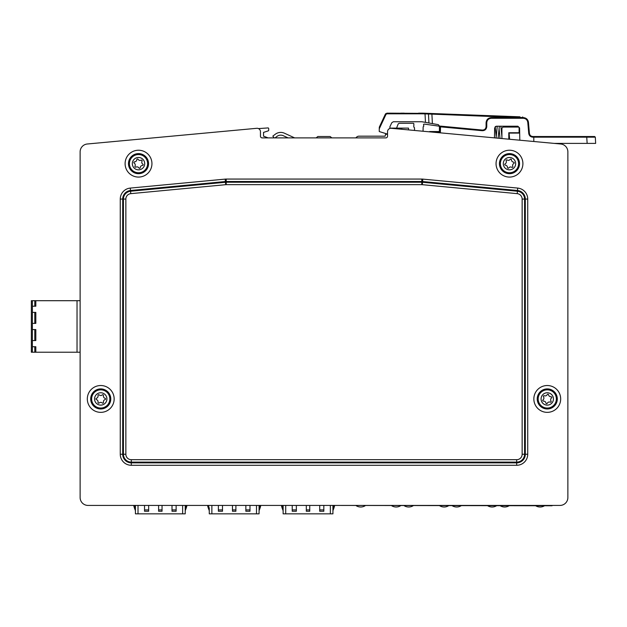 <?xml version="1.0" encoding="UTF-8"?>
<svg xmlns="http://www.w3.org/2000/svg" width="627" height="627" viewBox="0 0 627 627"><rect width="100%" height="100%" fill="white"/><g stroke="black" fill="none" stroke-linecap="round" stroke-linejoin="round"><path stroke-width="0.94" d="M80.123 497.524L80.123 352.225L31.35 352.225L31.35 300.701L80.123 300.701L80.123 151.859A7.9 7.9 0 0 1 87.278 143.998L257.023 128.276A3.433 3.433 0 0 1 260.456 131.709L260.456 136.177A1.716 1.716 0 0 0 262.172 137.893L385.824 137.893A1.716 1.716 0 0 0 387.541 136.177L387.541 131.709A3.433 3.433 0 0 1 390.982 128.276L560.718 143.998A7.9 7.9 0 0 1 567.874 151.859L567.874 497.524A7.9 7.9 0 0 1 559.974 505.425L88.023 505.425A7.9 7.9 0 0 1 80.123 497.524L80.123 151.859M35.817 352.225L35.817 346.731L32.377 346.731L32.377 340.547L35.817 340.547L35.817 329.559L32.377 329.559L32.377 323.375L35.817 323.375L35.817 312.387L32.377 312.387L32.377 306.203L35.817 306.203L35.817 300.701M77.035 352.225L77.035 300.701M32.377 323.375L32.377 312.387M32.377 340.547L32.377 329.559M32.377 352.225L32.377 346.731M32.377 306.203L32.377 300.701M559.974 505.425L552.073 505.425M283.122 508.223A24.547 24.547 0 0 1 282.307 505.425L283.122 505.425L283.122 513.834L332.929 513.834L332.929 505.425L333.744 505.425A24.547 24.547 0 0 1 332.929 508.223M259.076 508.223A24.547 24.547 0 0 0 259.899 505.425L259.076 505.425L259.076 513.834L209.277 513.834L209.277 508.223A24.547 24.547 0 0 1 208.462 505.425L209.277 505.425M185.231 511.264A3.433 3.433 0 0 1 185.506 509.916A25.417 25.417 0 0 0 186.94 505.425L207.568 505.425A25.417 25.417 0 0 0 209.003 509.916A3.433 3.433 0 0 1 209.277 511.264L209.277 508.223M185.231 508.223A24.547 24.547 0 0 0 186.047 505.425L185.231 505.425L185.231 513.834L135.424 513.834L135.424 505.425L134.609 505.425A24.547 24.547 0 0 0 135.424 508.223M552.073 505.762L334.638 505.425A25.417 25.417 0 0 1 333.203 509.916A3.433 3.433 0 0 0 332.929 511.264M245.855 505.425L245.855 511.264L249.977 511.264L249.977 505.425M319.707 505.425L319.707 511.264L323.83 511.264L323.83 505.425M172.01 505.425L172.01 511.264L176.132 511.264L176.132 505.425M259.076 511.264A3.433 3.433 0 0 1 259.351 509.916A25.417 25.417 0 0 0 260.793 505.425L281.413 505.425A25.417 25.417 0 0 0 282.848 509.916A3.433 3.433 0 0 1 283.122 511.264M232.46 505.425L232.46 511.264L235.893 511.264L235.893 505.425M218.376 505.425L218.376 511.264L222.499 511.264L222.499 505.425M292.229 505.425L292.229 511.264L296.352 511.264L296.352 505.425M306.313 505.425L306.313 511.264L309.746 511.264L309.746 505.425M158.607 505.425L158.607 511.264L162.048 511.264L162.048 505.425M144.531 505.425L144.531 511.264L148.654 511.264L148.654 505.425M88.023 505.425L133.716 505.425A25.417 25.417 0 0 0 135.15 509.916A3.433 3.433 0 0 1 135.424 511.264M356.269 505.762A8.59 8.59 0 0 0 365.149 505.762M400.582 505.762A8.59 8.59 0 0 1 391.703 505.762M404.25 505.762A8.59 8.59 0 0 0 413.13 505.762M448.564 505.762A8.59 8.59 0 0 1 439.684 505.762M452.239 505.762A8.59 8.59 0 0 0 461.119 505.762M496.545 505.762A8.59 8.59 0 0 1 487.673 505.762M500.221 505.762A8.59 8.59 0 0 0 509.1 505.762M544.534 505.762A8.59 8.59 0 0 1 535.654 505.762M331.84 137.893L330.178 136.521L317.818 136.521L316.157 137.893M513.584 162.158A0.69 0.69 0 0 1 513.842 163.451A2.312 2.312 0 0 0 512.823 166.461A0.69 0.69 0 0 1 511.836 167.331A2.312 2.312 0 0 0 508.724 167.958A0.69 0.69 0 0 1 507.47 167.534A2.312 2.312 0 0 0 505.378 165.152A0.69 0.69 0 0 1 505.119 163.859A2.312 2.312 0 0 0 506.138 160.849A0.69 0.69 0 0 1 507.125 159.979A2.312 2.312 0 0 0 510.237 159.352A0.69 0.69 0 0 1 511.483 159.775A2.312 2.312 0 0 0 513.584 162.158M516.319 157.643A9.099 9.099 0 0 1 511.271 172.582A9.099 9.099 0 0 1 500.855 160.739A9.099 9.099 0 0 1 516.319 157.643M514.124 159.571A6.184 6.184 0 0 1 510.691 169.721A6.184 6.184 0 0 1 503.622 161.672A6.184 6.184 0 0 1 514.124 159.571M543.484 401.131A0.69 0.69 0 0 1 543.006 399.908A2.312 2.312 0 0 0 543.476 396.766A0.69 0.69 0 0 1 544.299 395.739A2.312 2.312 0 0 0 547.253 394.571A0.69 0.69 0 0 1 548.554 394.767A2.312 2.312 0 0 0 551.039 396.75A0.69 0.69 0 0 1 551.525 397.973A2.312 2.312 0 0 0 551.055 401.115A0.69 0.69 0 0 1 550.232 402.15A2.312 2.312 0 0 0 547.277 403.31A0.69 0.69 0 0 1 545.968 403.114A2.312 2.312 0 0 0 543.484 401.131M541.595 406.061A9.099 9.099 0 0 1 543.93 390.472A9.099 9.099 0 0 1 556.267 400.292A9.099 9.099 0 0 1 541.595 406.061M543.413 403.78A6.184 6.184 0 0 1 545.004 393.184A6.184 6.184 0 0 1 553.375 399.861A6.184 6.184 0 0 1 543.413 403.78M136.811 159.634A0.69 0.69 0 0 1 138.089 159.313A2.312 2.312 0 0 0 141.146 160.167A0.69 0.69 0 0 1 142.063 161.108A2.312 2.312 0 0 0 142.854 164.188A0.69 0.69 0 0 1 142.494 165.457A2.312 2.312 0 0 0 140.229 167.675A0.69 0.69 0 0 1 138.951 167.997A2.312 2.312 0 0 0 135.887 167.143A0.69 0.69 0 0 1 134.97 166.202A2.312 2.312 0 0 0 134.186 163.122A0.69 0.69 0 0 1 134.539 161.852A2.312 2.312 0 0 0 136.811 159.634M132.156 157.15A9.099 9.099 0 0 1 147.337 161.398A9.099 9.099 0 0 1 136.059 172.417A9.099 9.099 0 0 1 132.156 157.15M134.194 159.234A6.184 6.184 0 0 1 144.508 162.119A6.184 6.184 0 0 1 136.851 169.611A6.184 6.184 0 0 1 134.194 159.234M102.319 394.877A0.69 0.69 0 0 1 103.463 395.535A2.312 2.312 0 0 0 105.054 398.286A0.69 0.69 0 0 1 105.054 399.603A2.312 2.312 0 0 0 103.463 402.354A0.69 0.69 0 0 1 102.319 403.012A2.312 2.312 0 0 0 99.144 403.012A0.69 0.69 0 0 1 98.008 402.354A2.312 2.312 0 0 0 96.417 399.603A0.69 0.69 0 0 1 96.417 398.286A2.312 2.312 0 0 0 98.008 395.535A0.69 0.69 0 0 1 99.144 394.877A2.312 2.312 0 0 0 102.319 394.877M100.735 389.837A9.099 9.099 0 0 1 108.62 403.49A9.099 9.099 0 0 1 92.851 403.49A9.099 9.099 0 0 1 100.735 389.837M100.735 392.761A6.184 6.184 0 0 1 106.088 402.032A6.184 6.184 0 0 1 95.382 402.032A6.184 6.184 0 0 1 100.735 392.761M288.059 137.893L283.294 135.706A6.184 6.184 0 0 0 276.969 136.412L275.034 137.893M274.171 137.893L272.823 136.122L275.3 134.233A8.927 8.927 0 0 1 284.439 133.214L294.659 137.893M519.963 116.818L425.059 113.252L427.81 113.354L428.468 114.004L425.028 113.902L425.474 122.383L428.719 122.955L421.877 121.748L393.333 121.748L391.781 122.743L389.9 126.764L389.9 128.104L397.502 128.104A0.69 0.69 0 0 1 396.82 127.414L398.106 124.154A1.716 1.716 0 0 1 399.595 123.292L413.209 123.292A0.69 0.69 0 0 1 413.867 123.801L413.789 126.991L414.471 127.72L414.533 130.181M425.474 122.383L438.312 124.648L439.731 126.309L439.77 128.386M494.468 137.736L494.632 127.9L496.357 126.215L517.871 126.215L519.587 127.9L519.807 140.127M533.812 141.451L533.796 137.172L595.321 137.172L594.639 136.521L533.734 136.521L533.796 137.172L533.734 136.521L532.848 136.521L551.713 136.521M401.75 128.104L401.711 128.966L401.75 128.104M439.707 131.882L439.793 126.787A0.69 0.69 0 0 1 440.546 126.113A0.69 0.69 0 0 0 439.793 126.787L482.257 130.706C484.953 130.651 486.458 129.287 486.764 126.607L486.082 126.638C485.823 128.88 484.569 130.016 482.32 130.063L440.546 126.113L440.381 132.532L439.707 131.882L432.826 131.882M486.764 126.607L486.764 122.743C487.038 120.039 488.527 118.55 491.231 118.276L523.326 118.276C525.857 118.495 527.338 119.859 527.777 122.351L528.741 133.41L529.423 133.386L528.459 122.328C527.958 119.444 526.249 117.876 523.326 117.625L491.231 117.625C488.104 117.931 486.387 119.655 486.082 122.782L486.082 126.638M531.743 136.333L532.848 136.521C530.904 136.357 529.76 135.307 529.423 133.386L529.666 134.374M581.793 136.521L586.7 136.521L587.146 143.387L595.65 143.387L595.321 137.172L595.65 143.387M519.948 117.625L523.326 117.625C526.249 117.876 527.958 119.444 528.459 122.328L527.777 122.351L528.741 133.41C529.149 135.714 530.513 136.968 532.848 137.172C530.513 136.968 529.149 135.714 528.741 133.41L529.423 133.386M482.257 130.706L482.32 130.063L446.479 126.678M491.231 118.276L491.231 117.625C488.104 117.939 486.387 119.655 486.082 122.782L486.764 122.743M507.627 116.356L431.925 113.511L431.901 114.138L519.893 117.625L523.326 117.625L519.893 117.437L519.916 116.81M587.146 143.387L554.292 143.387L560.718 143.998M425.028 113.902L425.059 113.252L422.629 113.166L422.614 113.816L425.028 113.902M522.667 116.92L523.326 118.276M427.81 113.354L428.468 114.004L431.901 114.138L429.471 114.02M519.955 117.445L522.087 117.523M389.641 113.166L428.884 113.401L386.914 113.166L385.362 114.153L385.981 114.412L385.362 114.153L379.319 127.109L379.257 128.833L385.981 114.412L385.362 114.153L385.73 113.644M422.629 113.166L418.593 113.166M428.939 122.994L428.468 114.004L428.939 122.994M404.25 113.166L400.818 113.166M421.877 121.748L418.444 121.748M355.822 137.893L356.536 137.18A3.433 3.433 0 0 1 358.957 136.177L385.143 136.177L385.48 134.46L387.541 134.115L379.257 131.545L379.257 128.833M393.333 121.748L391.781 122.743L389.9 126.764L389.876 128.457M501.921 138.442L501.921 128.794A1.716 1.716 0 0 1 503.638 127.077L518.411 127.077A0.69 0.69 0 0 1 519.101 127.759L519.101 132.054A0.69 0.69 0 0 1 518.411 132.744L508.795 132.744L508.795 139.084L509.626 139.17L509.093 133.089L519.007 133.089L519.673 132.563M519.587 127.9L517.871 126.215M496.357 126.215L495.197 126.662L496.208 136.804M408.498 129.609L408.498 128.104L397.502 128.104M257.023 128.276L87.278 143.998M423.045 130.98L423.154 126.834L423.813 126.137L423.523 124.593A0.69 0.69 0 0 1 424.283 124.091L438.822 126.129A0.69 0.69 0 0 1 439.409 126.811L439.409 130.855A0.69 0.69 0 0 1 438.72 131.537L429.793 131.537A0.69 0.69 0 0 0 429.519 131.592M258.473 128.598L267.964 127.932A0.69 0.69 0 0 1 268.701 128.621L268.701 130.228A0.69 0.69 0 0 1 268.223 130.878L263.544 132.399L263.544 136.177L267.212 137.548A3.433 3.433 0 0 1 267.886 137.893M567.874 497.524L567.874 151.859M34.783 323.375L34.783 312.387M34.783 340.547L34.783 329.559M34.783 352.225L34.783 346.731M34.783 306.203L34.783 300.701M256.49 505.425L256.49 513.834M211.863 505.425L211.863 513.834M182.645 505.425L182.645 513.834M138.018 505.425L138.018 513.834M232.46 509.916L235.893 509.916M218.376 509.916L222.499 509.916M172.01 509.916L176.132 509.916M158.607 509.916L162.048 509.916M144.531 509.916L148.654 509.916M330.343 505.425L330.343 513.834M285.716 505.425L285.716 513.834M319.707 509.916L323.83 509.916M292.229 509.916L296.352 509.916M306.313 509.916L309.746 509.916M245.855 509.916L249.977 509.916M518.639 163.655A9.154 9.154 0 0 1 504.9 171.586A9.154 9.154 0 0 1 504.9 155.723A9.154 9.154 0 0 1 518.639 163.655M556.423 398.944A9.154 9.154 0 0 1 542.684 406.876A9.154 9.154 0 0 1 542.684 391.013A9.154 9.154 0 0 1 556.423 398.944M129.358 163.655A9.154 9.154 0 0 1 143.097 155.723A9.154 9.154 0 0 1 143.097 171.586A9.154 9.154 0 0 1 129.358 163.655M91.573 398.944A9.154 9.154 0 0 1 105.312 391.013A9.154 9.154 0 0 1 105.312 406.876A9.154 9.154 0 0 1 91.573 398.944M532.848 136.521L532.848 137.172L533.796 137.172M439.456 132.532L440.381 132.532M400.042 128.104L400.002 128.801M386.914 113.166L386.914 113.816L422.614 113.816M385.981 114.412L386.914 113.816M432.395 123.605L431.901 114.138M556.76 398.944A9.499 9.499 0 0 0 542.52 390.715A9.499 9.499 0 0 0 542.52 407.166A9.499 9.499 0 0 0 556.76 398.944M557.301 398.944A10.032 10.032 0 0 1 542.245 407.636A10.032 10.032 0 0 1 542.245 390.253A10.032 10.032 0 0 1 557.301 398.944M91.236 398.944A9.499 9.499 0 0 0 105.485 407.166A9.499 9.499 0 0 0 105.485 390.715A9.499 9.499 0 0 0 91.236 398.944M90.696 398.944A10.032 10.032 0 0 1 105.751 390.253A10.032 10.032 0 0 1 105.751 407.636A10.032 10.032 0 0 1 90.696 398.944M129.021 163.655A9.499 9.499 0 0 0 143.262 171.876A9.499 9.499 0 0 0 143.262 155.433A9.499 9.499 0 0 0 129.021 163.655M128.48 163.655A10.032 10.032 0 0 1 143.536 154.963A10.032 10.032 0 0 1 143.536 172.347A10.032 10.032 0 0 1 128.48 163.655M518.976 163.655A9.499 9.499 0 0 0 504.735 155.433A9.499 9.499 0 0 0 504.735 171.876A9.499 9.499 0 0 0 518.976 163.655M519.517 163.655A10.032 10.032 0 0 1 504.461 172.347A10.032 10.032 0 0 1 504.461 154.963A10.032 10.032 0 0 1 519.517 163.655M125.102 163.655A13.418 13.418 0 0 0 145.229 175.278A13.418 13.418 0 0 0 145.229 152.032A13.418 13.418 0 0 0 125.102 163.655M560.679 398.944A13.418 13.418 0 0 0 540.552 387.321A13.418 13.418 0 0 0 540.552 410.56A13.418 13.418 0 0 0 560.679 398.944M527.73 454.246L527.73 199.072A11.043 11.043 0 0 0 517.73 188.084L422.825 179.11A11.043 11.043 0 0 0 421.791 179.063L226.206 179.063A11.043 11.043 0 0 0 225.171 179.11L130.267 188.084A11.043 11.043 0 0 0 120.266 199.072L120.266 454.246A11.043 11.043 0 0 0 131.302 465.281L516.695 465.281A11.043 11.043 0 0 0 527.73 454.246L525.308 454.246A8.613 8.613 0 0 1 516.695 462.851L516.695 465.281M522.902 163.655A13.418 13.418 0 0 0 502.768 152.032A13.418 13.418 0 0 0 502.768 175.278A13.418 13.418 0 0 0 522.902 163.655M87.318 398.944A13.418 13.418 0 0 0 107.444 410.56A13.418 13.418 0 0 0 107.444 387.321A13.418 13.418 0 0 0 87.318 398.944M527.73 199.072L525.308 199.072L525.308 454.246L524.572 454.246L524.572 199.072L525.308 199.072A8.613 8.613 0 0 0 517.502 190.498L517.204 193.649A5.447 5.447 0 0 1 522.142 199.072L522.142 454.246L524.572 454.246A7.877 7.877 0 0 1 516.695 462.115L516.695 462.851L131.302 462.851L131.302 465.281M517.73 188.084L517.502 190.498L422.598 181.532L422.825 179.11M421.791 179.063L421.791 181.493A8.613 8.613 0 0 1 422.598 181.532L422.3 184.683L517.204 193.649M522.142 454.246A5.447 5.447 0 0 1 516.695 459.693L131.302 459.693A5.447 5.447 0 0 1 125.855 454.246L125.855 199.072A5.447 5.447 0 0 1 130.792 193.649L130.565 191.235A7.877 7.877 0 0 0 123.425 199.072L123.425 454.246A7.877 7.877 0 0 0 131.302 462.115L131.302 462.851A8.613 8.613 0 0 1 122.696 454.246L120.266 454.246M226.206 179.063L226.206 181.493L421.791 181.493L421.791 184.659A5.447 5.447 0 0 1 422.3 184.683M125.855 454.246L122.696 454.246L122.696 199.072L120.266 199.072M225.171 179.11L225.399 181.532A8.613 8.613 0 0 1 226.206 181.493L226.206 184.659L421.791 184.659M125.855 199.072L122.696 199.072A8.613 8.613 0 0 1 130.494 190.498L130.267 188.084M522.142 199.072L524.572 199.072A7.877 7.877 0 0 0 517.432 191.235L422.527 182.261A7.877 7.877 0 0 0 421.791 182.23L226.206 182.23A7.877 7.877 0 0 0 225.469 182.261L130.565 191.235L130.494 190.498L225.399 181.532L225.696 184.683A5.447 5.447 0 0 1 226.206 184.659M131.302 459.693L131.302 462.115L516.695 462.115L516.695 459.693M130.792 193.649L225.696 184.683M500.017 138.261L499.068 128.676M498.136 138.081L499.351 126.215M496.09 137.885L497.282 126.215M500.855 126.215L501.921 136.804"/></g></svg>
